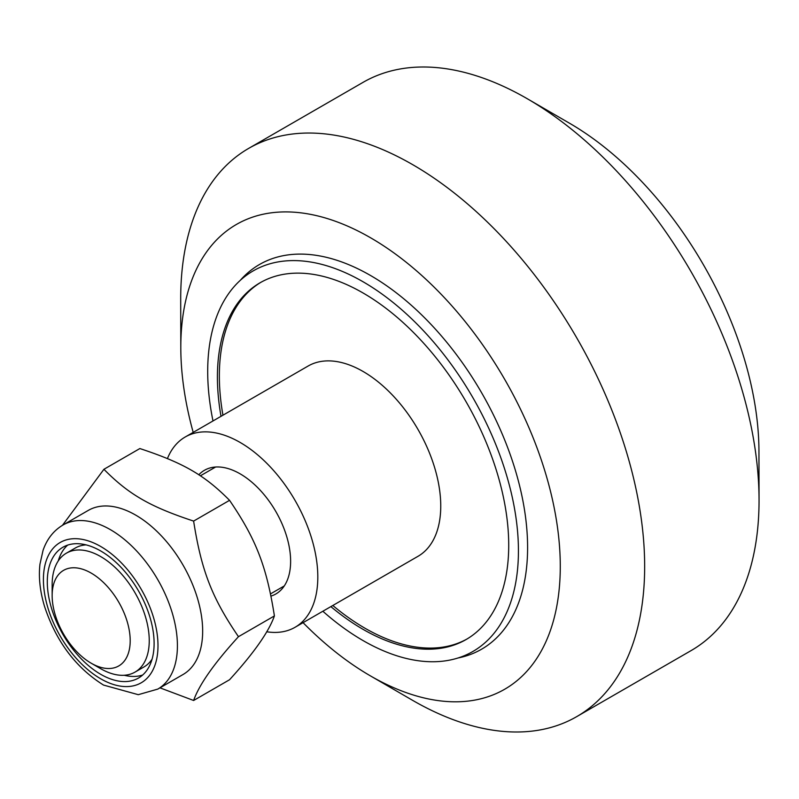 <?xml version="1.0" encoding="UTF-8"?>
<svg xmlns="http://www.w3.org/2000/svg" width="799" height="799" viewBox="0 0 799 799"><rect width="100%" height="100%" fill="white"/><g stroke="black" fill="none" stroke-linecap="round" stroke-linejoin="round"><path stroke-width="1.2" d="M458.127 657.957A222.112 128.24 -120 0 0 527.6 547.525A222.112 128.24 -120 0 0 370.546 275.505A222.112 128.24 -120 0 0 240.179 280.449M193.198 432.379A268.334 154.926 60 0 1 180.804 347.815A268.334 154.926 60 0 1 180.804 347.305A268.334 154.926 60 0 1 370.686 237.842A268.334 154.926 60 0 1 560.279 566.741A268.334 154.926 60 0 1 370.097 675.694A268.334 154.926 60 0 1 303.061 622.661M180.804 347.815L180.704 299.206A328.069 189.413 60 0 1 180.704 298.586A328.069 189.413 60 0 1 248.649 148.404L363.036 82.367A328.069 189.413 60 0 1 527.61 98.926L569.657 123.306A268.334 154.926 60 0 1 758.95 451.185L759.05 499.794A328.069 189.413 60 0 1 691.105 650.596L576.718 716.633A328.069 189.413 60 0 1 412.144 700.074L370.097 675.694M248.649 148.404A328.069 189.413 60 0 1 576.718 337.817A328.069 189.413 60 0 1 576.718 716.633M527.61 98.926A328.069 189.413 60 0 1 759.05 499.794M467.025 638.99A205.992 118.931 60 0 1 365.003 628.234A205.992 118.931 60 0 1 332.813 605.492M222.951 415.21A205.992 118.931 60 0 1 261.043 282.227M221.013 416.329A205.992 118.931 60 0 1 260.075 282.776A205.992 118.931 60 0 1 466.057 401.707A205.992 118.931 60 0 1 466.057 639.56A205.992 118.931 60 0 1 363.066 629.352A205.992 118.931 60 0 1 330.866 606.611M322.846 611.245A219.715 126.851 -120 0 0 472.918 651.455A219.715 126.851 -120 0 0 506.606 475.385A219.715 126.851 -120 0 0 363.066 281.767A219.715 126.851 -120 0 0 253.203 270.881A219.715 126.851 -120 0 0 212.993 420.953M270.981 596.114A71.411 41.228 -120 0 0 275.835 593.987A71.411 41.228 -120 0 0 275.835 511.53A71.411 41.228 -120 0 0 204.424 470.301A71.411 41.228 -120 0 0 198.791 474.796M167.43 458.566A109.862 63.431 60 0 1 185.198 437.003L308.134 366.022A109.862 63.431 60 0 1 363.066 371.465A109.862 63.431 60 0 1 434.836 468.274A109.862 63.431 60 0 1 417.997 556.314L295.061 627.285A109.862 63.431 60 0 1 266.696 631.769M185.198 437.003A109.862 63.431 60 0 1 240.129 442.446A109.862 63.431 60 0 1 311.9 539.255A109.862 63.431 60 0 1 295.061 627.285M91.176 663.2L100.704 668.703A68.664 39.64 -120 0 0 135.031 672.099A68.664 39.64 -120 0 0 149.253 640.668A68.664 39.64 -120 0 0 119.281 571.575A68.664 39.64 -120 0 0 66.377 553.178A68.664 39.64 -120 0 0 52.155 584.608L52.155 595.615A55.181 31.86 60 0 1 91.176 573.083A55.181 31.86 60 0 1 130.197 640.668A55.181 31.86 60 0 1 91.176 663.2A55.181 31.86 60 0 1 52.155 595.615M86.052 544.878A68.664 39.64 -120 0 0 75.276 548.034L66.377 553.178M135.031 672.099L143.94 666.965A68.664 39.64 -120 0 0 152.06 659.205M142.651 675.025A75.525 43.605 60 0 1 124.254 675.265M58.247 560.928A75.525 43.605 60 0 1 67.655 545.118M100.704 550.97A75.525 43.605 60 0 1 150.042 617.527A75.525 43.605 60 0 1 138.467 678.051A75.525 43.605 60 0 1 62.941 634.446A75.525 43.605 60 0 1 62.941 547.225A75.525 43.605 60 0 1 100.704 550.97M63.041 524.973L88.28 510.401A94.751 54.712 60 0 1 183.041 565.103A94.751 54.712 60 0 1 183.041 674.516L157.793 689.098A94.751 54.712 -120 0 0 157.793 579.684A94.751 54.712 -120 0 0 63.041 524.973C53.653 530.546 46.991 538.985 43.066 550.301L39.95 564.204C38.472 577.387 40.01 591.49 44.564 606.511C56.15 641.507 75.815 667.694 103.55 685.083L138.267 694.681L157.793 689.098M62.472 525.303L103.92 469.293C128.869 494.501 149.972 506.676 193.618 521.088C201.418 570.686 211.965 597.872 238.472 636.683C214.172 663.35 199.221 684.613 193.618 700.483L159.97 687.839M193.618 700.483L229.553 679.739C253.852 653.073 268.804 631.799 274.407 615.929C266.596 566.331 256.05 539.145 229.553 500.334C204.604 475.135 183.5 462.951 139.855 448.549L103.92 469.293M274.407 615.929L238.472 636.683M229.553 500.334L193.618 521.088M100.704 678.79A81.019 46.781 60 0 1 51.086 550.92A81.019 46.781 60 0 1 150.322 608.209A81.019 46.781 60 0 1 100.704 678.79M215.61 467.016L200.359 475.824M284.264 585.947L270.521 593.877"/></g></svg>
